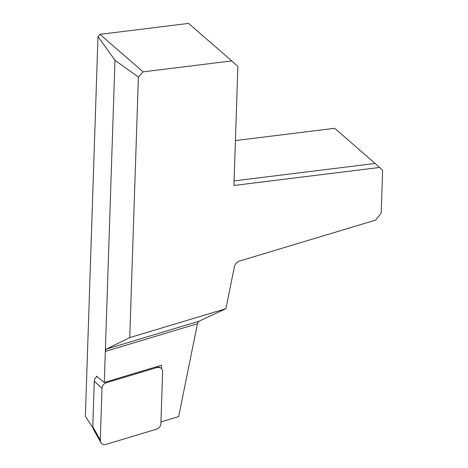 <?xml version="1.0" encoding="UTF-8"?>
<svg xmlns="http://www.w3.org/2000/svg" width="468" height="468" viewBox="0 0 468 468"><rect width="100%" height="100%" fill="white"/><g stroke="black" fill="none" stroke-linecap="round" stroke-linejoin="round"><path stroke-width="0.7" d="M234.082 180.9L375.155 163.467L379.566 167.462L233.93 185.457L237.873 66.55L231.754 60.91L143.109 71.861L138.393 77.056L114.982 60.313L104.294 382.455L96.519 376.102L96.496 376.839M114.982 60.313L97.982 36.516L85.375 416.403L92.857 427.693M379.566 167.462L382.625 170.282L381.204 213.098L375.763 220.071L239.674 260.998A6.885 5.885 -49 0 0 234.369 266.848L225.892 308.699L198.748 321.317L197.467 323.71L178.659 416.59L160.951 421.914M161.372 368.497L161.483 365.251L104.294 382.455M231.754 60.91L188.592 23.4L99.941 34.351L97.982 36.516M235.416 140.57L334.69 128.302L375.155 163.467M197.467 323.71L105.323 351.427L106.148 349.169L198.748 321.317M138.393 77.056L129.747 337.615L106.148 349.169M225.892 308.699L129.747 337.615M143.109 71.861L99.941 34.351M100.287 440.078L102.001 388.282C102.287 385.568 103.726 383.719 106.324 382.742L156.879 367.538L159.939 367.585C161.712 368.339 162.601 369.755 162.612 371.832L160.893 423.634C160.612 426.348 159.173 428.197 156.575 429.174L106.02 444.378C103.726 444.945 102.006 444.325 100.848 442.523L100.287 440.078L92.787 426.658L94.29 381.221C94.425 379.273 95.314 377.688 96.975 376.477M100.848 442.523L93.348 429.097L92.787 426.658M105.587 382.063L106.324 382.742M94.29 381.221L102.001 388.282M155.546 367.041L156.879 367.538M157.172 366.549L159.939 367.585"/></g></svg>
